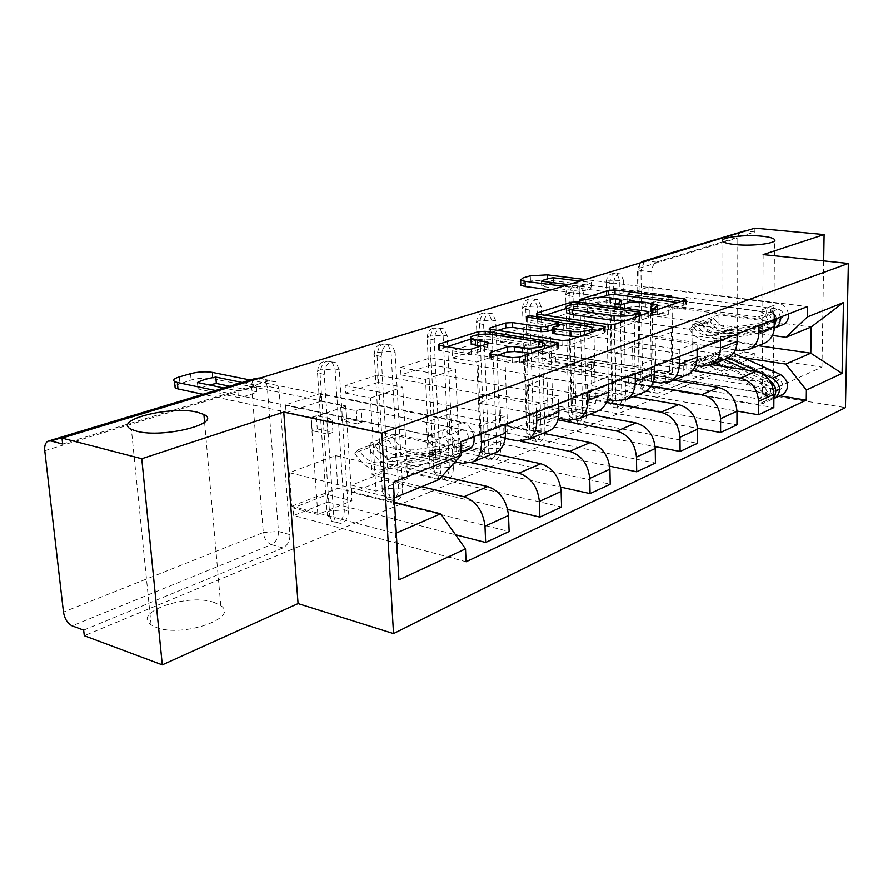 <?xml version="1.0" encoding="UTF-8"?>
<svg xmlns="http://www.w3.org/2000/svg" width="893" height="893" viewBox="0 0 893 893"><rect width="100%" height="100%" fill="white"/><g stroke="black" fill="none" stroke-linecap="round" stroke-linejoin="round"><path stroke-width="0.67" stroke-dasharray="4.46 3.35" d="M601.134 297.313L580.216 304.022L579.669 304.613L580.896 304.993L589.201 303.52C595.173 301.912 602.061 301.51 609.852 302.314L621.461 304.893L619.095 307.538L614.853 309.38L620.769 309.514L624.486 308.264C630.425 306.623 637.412 306.21 645.427 307.036L657.605 309.782L655.373 312.427L651.198 314.291L657.259 314.448L685.076 304.747L685.735 303.977L683.692 303.352L677.787 302.593M214.487 602.541C188.579 592.773 131.539 612.163 151.107 624.866L156.32 627.455C182.596 637.803 239.86 617.777 220.783 605.655L214.487 602.541M761.104 368.452C743.813 365.561 718.988 369.78 722.984 375.06C724.335 377.036 728.308 378.565 734.906 379.67C752.219 382.706 777.423 378.398 773.472 373.207C772.099 371.131 767.98 369.557 761.104 368.452M348.393 510.93C348.337 517.002 346.138 521.233 341.785 523.633L335.88 522.36L333.815 516.846L329.74 515.763L331.805 521.278L337.71 522.55C342.075 520.161 344.274 515.931 344.318 509.87L335.065 368.988L332.096 362.145C325.242 359.433 321.223 363.272 320.04 373.665L329.74 515.763L327.24 514.614C326.023 513.352 326.838 512.102 329.696 510.885L344.318 509.87L348.393 510.93L339.217 369.758L335.065 368.988L320.085 369.903C317.149 370.874 316.289 371.834 317.506 372.805L327.24 514.614L331.805 521.278L335.88 522.36M402.71 488.862C402.62 494.744 400.555 498.807 396.492 501.062L391.368 500.113L389.147 494.376L385.095 493.382L387.328 499.109L392.451 500.069C396.514 497.814 398.591 493.762 398.669 487.891L391.022 351.541L387.919 344.586C381.691 342.466 378.063 346.238 377.058 355.894L385.095 493.382L381.914 491.217L384.604 488.851L398.669 487.891L402.71 488.862L395.141 352.255L391.022 351.541L376.612 352.411C374.044 353.26 373.274 354.108 374.301 354.967L382.383 492.155L387.328 499.109L391.368 500.113M453.343 468.3C453.231 473.993 451.278 477.9 447.482 480.032L443.017 479.329L440.695 473.446L436.677 472.52L439.01 478.402L443.475 479.106C447.27 476.985 449.224 473.089 449.335 467.407L443.095 335.31L439.936 328.3C434.255 326.659 430.973 330.343 430.091 339.362L436.677 472.52L433.775 471.236L435.784 468.312L449.335 467.407L453.343 468.3L447.181 335.958L443.095 335.31L429.232 336.136L427.144 338.402L433.775 471.236L439.01 478.402L443.017 479.329M500.66 449.09C500.515 454.604 498.662 458.366 495.113 460.375L491.217 459.85L488.828 453.89L484.854 453.041L487.254 459.002L491.15 459.515C494.711 457.517 496.553 453.767 496.698 448.253L491.697 320.163L488.527 313.164C483.336 311.88 480.345 315.475 479.541 323.947L484.854 453.041L481.785 451.713L483.626 449.123L496.698 448.253L500.66 449.09L495.738 320.766L491.697 320.163L478.335 320.944L476.427 322.953L481.785 451.713L482.867 454.894L484.988 457.529L487.254 459.002L491.217 459.85M544.964 431.096C544.797 436.443 543.056 440.07 539.718 441.979L536.302 441.589L533.88 435.594L529.951 434.813L532.373 440.796L535.8 441.175C539.138 439.289 540.89 435.661 541.046 430.326L537.139 305.998L534.014 299.043C529.248 298.05 526.502 301.544 525.776 309.536L529.951 434.813L526.747 433.451L528.422 431.14L541.046 430.326L544.964 431.096L541.136 306.545L537.139 305.998L524.247 306.745L522.517 308.52L526.747 433.451L527.819 436.71L530.018 439.367L532.373 440.796L536.302 441.589M586.556 414.207C586.366 419.409 584.703 422.902 581.566 424.711L578.552 424.432L576.13 418.437L572.246 417.701L574.679 423.695L577.693 423.974C580.83 422.177 582.493 418.672 582.683 413.492L579.747 292.714L576.677 285.838C572.279 285.068 569.745 288.461 569.075 296.041L572.246 417.701L568.93 416.328L570.471 414.274L582.683 413.492L586.556 414.207L583.687 293.228L579.747 292.714L567.289 293.429L565.704 295.014L566.151 311.836M625.647 398.323C625.446 403.379 623.861 406.761 620.914 408.481L618.246 408.28L615.846 402.308L612.018 401.627L614.417 407.588L617.085 407.788C620.043 406.081 621.617 402.698 621.829 397.653L619.753 280.246L616.762 273.459C612.71 272.856 610.365 276.16 609.729 283.371L612.018 401.627L608.602 400.243L610.008 398.412L621.829 397.653L625.647 398.323L623.649 280.715L607.698 280.927L606.258 282.344L608.602 400.243C609.115 403.815 611.058 406.259 614.417 407.588L618.246 408.28M83.652 630.123L282.936 547.911C287.624 545.355 289.968 540.935 289.968 534.65L278.973 388.622L267.241 386.245L264.484 379.67L260.656 377.895M763.135 254.605L762.298 394.07L821.973 367.135L754.306 357.122L84.288 635.704M762.298 394.07L845.448 407.643M754.909 228.139L754.886 231.979L656.455 262.14C653.598 263.513 652.057 266.773 651.823 271.896L653.241 387.127L642.603 385.329L644.98 391.234L647.358 391.38L744.115 351.942C740.152 350.916 737.975 348.158 737.596 343.66L737.808 237.359L738.868 233.933L741.759 231.399M754.886 231.979L745.253 231.075M821.973 367.135L823.681 260.901M744.115 351.942L754.328 353.438L754.306 357.122M711.688 364.657L671.648 358.495L671.402 332.308L756.047 344.374L762.477 343.972M628.572 383.186L628.471 377.058L649.959 368.675L650.037 374.714L628.572 383.186L773.818 407.621M628.471 377.058L651.388 380.853L650.417 303.397L672.016 296.096L648.988 293.183L627.21 300.361L650.417 303.397M627.21 300.361L627.109 294.054L774.577 312.941L774.521 319.448M610.633 299.401L610.756 305.774L587.605 313.41L587.46 306.913L610.633 299.401L759.028 318.901L758.994 325.499M610.756 305.774L634.086 308.911L635.291 387.294L612.643 396.369L589.425 392.295L612.241 383.387L635.291 387.294M612.241 383.387L612.364 389.594L736.971 411.07M735.352 349.944L655.272 338.235L655.585 364.735L692.644 370.595M673.612 380.161L632.992 373.52L632.568 346.573L718.497 359.589L725.027 359.22M612.364 389.594L589.57 398.602L736.948 424.867M589.57 398.602L589.425 392.295M587.605 313.41L611.113 316.68L612.643 396.369M587.46 306.913L737.116 327.318L720.506 333.692L720.517 340.49M737.105 334.027L737.116 327.318M569.924 312.606L570.091 319.169L545.444 327.296L545.243 320.609L569.924 312.606L720.506 333.692M570.091 319.169L593.733 322.552L595.508 403.223L571.397 412.879L547.9 408.503L572.167 399.026L595.508 403.223M572.167 399.026L572.335 405.411L697.478 428.294M695.703 365.371L615.389 352.891L615.902 380.172L651.22 386.089M633.014 396.693L591.825 389.527L591.199 361.777L678.39 375.841L685.02 375.518M572.335 405.411L548.09 414.988L697.567 443.296M548.09 414.988L547.9 408.503M545.444 327.296L569.254 330.823L571.397 412.879M545.243 320.609L697.076 342.689L679.294 349.52L679.35 356.53M697.109 349.609L697.076 342.689M526.557 326.671L526.781 333.435L500.482 342.097L500.225 335.21L526.557 326.671L679.294 349.52M526.781 333.435L550.713 337.096L553.147 420.19L527.417 430.493L503.641 425.771L529.516 415.669L553.147 420.19M529.516 415.669L529.739 422.244L655.161 446.634M653.207 381.824L572.86 368.508L573.585 396.626L606.447 402.486M589.626 414.363L547.878 406.616L547.018 378.007L635.459 393.233L642.179 392.965M529.739 422.244L503.898 432.458L655.429 463.02M503.898 432.458L503.641 425.771M500.482 342.097L524.571 345.926L527.417 430.493M500.225 335.21L654.167 359.165L635.079 366.487L635.191 373.743M654.256 366.309L654.167 359.165M480.255 341.695L480.546 348.672L452.416 357.937L452.092 350.826L480.255 341.695L488.828 343.068M488.962 343.091L635.079 366.487M480.546 348.672L504.746 352.623L507.927 438.307L480.423 449.313L456.379 444.212L484.028 433.429L507.927 438.307M484.028 433.429L484.307 440.193L609.685 466.191M607.541 399.405L527.417 385.207L528.377 414.196L557.935 419.833M543.145 433.284L500.873 424.901L499.745 395.376L589.391 411.907L596.2 411.684M484.307 440.193L456.691 451.099L610.209 484.185M456.691 451.099L456.379 444.212M452.416 357.937L476.773 362.078L480.423 449.313M452.092 350.826L608.077 376.857L587.527 384.738L587.706 392.25M608.222 384.247L608.077 376.857M430.716 357.758L431.073 364.969L400.935 374.893L400.533 367.559L430.716 357.758L587.527 384.738M431.073 364.969L455.53 369.255L459.549 457.674L430.08 469.472L405.802 463.958L435.404 452.405L459.549 457.674M435.404 452.405L435.751 459.382L560.681 487.087M558.337 418.225L478.726 403.1L479.976 433.016L520.407 441.276M493.237 453.599L450.463 444.491L449.034 414.006L539.818 431.989L546.717 431.832M435.751 459.382L406.181 471.058L561.574 506.945M406.181 471.058L405.802 463.958M400.935 374.893L425.526 379.402L430.08 469.472M400.533 367.559L558.438 395.912L536.258 404.429L536.503 412.198M558.65 403.569L558.438 395.912M377.583 374.993L378.029 382.438L345.636 393.11L345.144 385.519L377.583 374.993L536.258 404.429M378.029 382.438L402.71 387.115L407.688 478.447L376.031 491.128L351.529 485.133L383.309 472.732L407.688 478.447M383.309 472.732L383.733 479.932L507.704 509.445M505.148 438.385L426.452 422.3L428.026 453.22L471.225 462.708M442.158 476.081L396.28 465.566L394.505 434.043L486.35 453.655L493.316 453.577M383.733 479.932L351.998 492.467L509.122 531.491M351.998 492.467L351.529 485.133M345.636 393.11L370.439 398.021L376.031 491.128M345.144 385.519L504.813 416.495L480.802 425.715L481.137 433.775M505.103 424.432L504.813 416.495M320.464 393.534L320.989 401.225L286.084 412.722L285.503 404.875L320.464 393.534L480.802 425.715M320.989 401.225L345.87 406.326L351.942 500.772L317.83 514.424L293.172 507.905L327.363 494.555L351.942 500.772M327.363 494.555L327.876 502L455.519 534.74M455.218 461.759L370.171 442.973L372.113 474.964L421.585 486.685M394.505 434.043L370.171 442.973M449.034 414.006L426.452 422.3M499.745 395.376L478.726 403.1M547.018 378.007L527.417 385.207M591.199 361.777L572.86 368.508M632.568 346.573L615.389 352.891M671.402 332.308L655.272 338.235M339.217 369.758L336.248 362.915C329.405 360.192 325.387 364.043 324.204 374.457L333.815 516.846M395.141 352.255L392.038 345.278C385.821 343.169 382.204 346.942 381.188 356.62L389.147 494.376M447.181 335.958L444.022 328.948C438.351 327.296 435.07 330.99 434.188 340.032L440.695 473.446M495.738 320.766L492.579 313.756C487.388 312.472 484.397 316.066 483.593 324.561L488.828 453.89M541.136 306.545L538.01 299.59C533.255 298.586 530.509 302.091 529.783 310.105L533.88 435.594M583.687 293.228L580.629 286.34C576.242 285.57 573.708 288.975 573.038 296.565L576.13 418.437M623.649 280.715L620.668 273.928C616.616 273.325 614.272 276.64 613.636 283.851L615.846 402.308M372.113 474.964L396.28 465.566M428.026 453.22L450.463 444.491M479.976 433.016L500.873 424.901M528.377 414.196L547.878 406.616M573.585 396.626L591.825 389.527M615.902 380.172L632.992 373.52M655.585 364.735L671.648 358.495M774.577 312.941L759.028 318.901M772.445 335.444L692.745 324.472L692.89 350.235L718.977 340.088L718.943 314.849L811.179 327.017M718.943 314.849L692.745 324.472M692.89 350.235L743.489 357.769M718.977 340.088L758.246 345.703M394.527 502.324L337.867 488.27L335.701 455.642L289.321 472.676L393.3 498.272L395.309 533.467L396.28 533.043M289.321 472.676L291.821 506.186L395.309 533.467L398.948 579.87M335.701 455.642L438.999 479.541M394.282 497.87L393.3 498.272L393.389 482.209M291.821 506.186L337.867 488.27M627.109 294.054L648.91 286.977L807.506 306.589M648.91 286.977L648.988 293.183M649.959 368.675L672.697 372.314L672.016 296.096M650.037 374.714L779.879 395.845M327.876 502L293.73 515.484L466.09 561.742M285.503 404.875L460.676 441.745M672.697 372.314L651.388 380.853M293.73 515.484L293.172 507.905M286.084 412.722L311.065 418.091L317.83 514.424M62.666 444.033L270.088 380.496L276.216 382.014L278.973 388.622M754.328 353.438L657.974 393.188L655.596 393.043L653.241 387.127M611.113 316.68L634.086 308.911M569.254 330.823L593.733 322.552M524.571 345.926L550.713 337.096M476.773 362.078L504.746 352.623M425.526 379.402L455.53 369.255M370.439 398.021L402.71 387.115M311.065 418.091L345.87 406.326M544.596 315.43L537.318 317.763L536.459 318.723L538.155 319.259L608.479 329.472L615.389 329.059L648.296 317.584L649.01 316.714L641.029 315.274M640.181 315.151L577.537 306.589L571.018 306.969L566.43 308.442M624.62 320.933L635.727 319.236L639.701 317.852L640.214 317.238L638.83 316.803L638.763 312.025M566.508 311.3L573.194 308.677L577.771 308.409L638.83 316.803M597.361 330.332L605.354 331.85L604.572 332.832L569.288 345.133L569.154 340.066M497.345 330.577L490.201 332.866L489.252 333.949L490.871 334.462L562.11 345.569L569.288 345.133M552.365 329.763L557.812 327.943L558.661 326.95L527.707 322.083L527.54 317.294M558.594 324.661L531.86 320.743C528.455 320.554 526.669 320.877 526.524 321.714L527.707 322.083M560.123 324.885L591.746 329.517M579.066 336.639C588.654 336.047 592.907 334.641 591.813 332.419L586.768 330.79L586.656 325.867M552.443 332.553L563.304 328.758L570.192 328.345L586.768 330.79M497.714 355.247L490.815 357.58L489.844 358.83L491.53 359.399L512.269 362.871L519.737 362.413L557.667 349.185L558.527 348.069L550.523 346.484M530.766 353.304C541.281 352.668 545.88 351.094 544.585 348.583L539.752 346.986L539.595 341.907M471.147 342.019C475.913 339.452 483.113 338.626 492.746 339.552L539.752 346.986M446.667 346.808L439.691 349.051L438.653 350.268L464.047 354.778L471.37 354.342L488.047 348.806L489.007 347.634L480.836 346.037M544.496 345.535L485.346 336.248L478.335 336.661L471.024 339.005M672.585 372.772L672.496 362.58L669.46 363.775L669.56 373.988L672.585 372.772L549.597 353.048L532.831 354.075L525.676 356.553L523.32 359.086L527.685 360.716L651.522 381.211L654.636 379.96L654.513 369.635L651.388 370.863L665.754 373.174L665.854 383.588L668.957 382.327L654.636 379.96M651.522 381.211L651.388 370.863M665.854 383.588L757.844 398.814L760.535 398.334C763.571 395.074 763.102 391.904 759.139 388.823L711.576 366.777C706.687 364.623 702.088 364.645 697.801 366.833L693.214 370.751L689.418 366.744L695.379 361.676C700.826 358.908 706.642 358.897 712.848 361.62L715.806 362.982M693.214 370.751L701.708 367.302L706.296 363.406C710.571 361.219 715.148 361.185 720.015 363.328L767.388 385.151C771.34 388.198 771.798 391.346 768.773 394.594L766.094 395.074L766.06 400.644L757.822 404.417L527.852 365.795L523.499 364.154L525.843 361.587L532.987 359.086L549.742 358.071L549.597 353.048M701.708 367.302L697.935 363.328L689.418 366.744M697.935 363.328L703.885 358.272C709.31 355.526 715.114 355.503 721.298 358.193L724.245 359.544M747.408 370.16L769.386 380.273M723.341 366.454L760.512 383.599C768.773 389.995 769.755 396.592 763.459 403.402L757.822 404.417M773.896 397.642L771.686 399.618L766.06 400.644L769.9 398.881L773.885 398.602M593.175 362.703L555.491 356.62C549.731 357.646 545.891 359.008 543.96 360.694L581.767 366.911C587.627 365.817 591.423 364.422 593.175 362.703L593.298 367.838L555.636 361.665C549.887 362.714 546.036 364.087 544.116 365.795L543.96 360.694M669.56 373.988L683.804 376.277L686.817 375.049L778.015 389.672L780.683 389.181C783.697 385.966 783.25 382.84 779.332 379.838L771.251 383.432C775.191 386.468 775.637 389.605 772.612 392.842L757.844 398.814M771.251 383.432L723.966 361.71C719.099 359.589 714.534 359.611 710.259 361.799L705.682 365.695L701.92 361.732L707.859 356.687C713.284 353.941 719.077 353.907 725.25 356.597L728.186 357.937M779.332 379.838L732.238 358.327C727.393 356.229 722.839 356.262 718.575 358.439L714.009 362.312L705.682 365.695M714.009 362.312L710.27 358.383L701.92 361.732M710.27 358.383L716.197 353.36C721.589 350.636 727.36 350.592 733.488 353.226M781.967 394.885L777.97 395.186L549.742 358.071M593.298 367.838C591.546 369.579 587.739 370.997 581.89 372.091L544.116 365.795M669.46 363.775L683.725 366.007L686.75 364.802L672.496 362.58M686.75 364.802L686.817 375.049M683.725 366.007L683.804 376.277M665.754 373.174L668.857 371.934L668.957 382.327M668.857 371.934L654.513 369.635M778.015 389.672L769.945 393.333L769.9 398.881L777.97 395.186M581.89 372.091L581.767 366.911M555.636 361.665L555.491 356.62M520.775 284.253L530.464 280.96L547.431 280L671.893 295.717L668.824 296.755L668.913 307.192L671.982 306.132L686.371 308.018L686.304 297.536L683.245 298.586L668.824 296.755M671.893 295.717L671.982 306.132M653.698 301.856L650.528 302.928L650.662 313.51L653.821 312.416L653.698 301.856L668.198 303.743L665.051 304.826L758.28 317.015C763.459 319.638 764.252 323.043 760.669 327.206L711.498 335.735C704.086 336.561 697.913 333.39 692.968 326.202L701.53 323.043C706.452 330.176 712.603 333.323 719.981 332.486L769.007 323.947C772.579 319.806 771.786 316.423 766.629 313.823L770.536 312.327L770.581 306.612L778.763 303.531L585.216 279.554M686.304 297.536L778.718 309.201C783.831 311.769 784.612 315.117 781.051 319.225L732.271 327.787C724.926 328.624 718.809 325.521 713.92 318.477L710.169 321.38C716.376 330.365 724.167 334.328 733.544 333.279L781.944 325.085M713.92 318.477L705.526 321.569C710.437 328.669 716.588 331.805 723.955 330.968L772.891 322.418C776.463 318.288 775.682 314.928 770.536 312.327L778.718 309.201M705.526 321.569L701.764 324.483L710.169 321.38M701.764 324.483C708.015 333.536 715.84 337.543 725.25 336.505L774.398 328.133M780.281 317.205C779.12 311.266 775.883 307.739 770.581 306.612L766.674 308.085C771.987 309.212 775.224 312.762 776.397 318.712M788.419 314.035C787.258 308.141 784.043 304.636 778.763 303.531M579.937 291.397L541.683 286.43C543.647 285.012 547.554 283.84 553.381 282.947L591.501 287.803C589.726 289.243 585.864 290.448 579.937 291.397L579.814 286.073L568.473 284.633M650.528 302.928L551.003 289.924M701.53 323.043L697.757 325.967C704.019 335.054 711.866 339.083 721.287 338.045L769.119 330.042L771.664 329.171L774.465 326.749M692.968 326.202L689.184 329.137L697.757 325.967M689.184 329.137C695.48 338.291 703.36 342.354 712.804 341.327L763.348 332.475C771.887 328.512 767.98 311.947 758.313 311.244L563.215 286.229M579.814 286.073C585.741 285.135 589.603 283.952 591.389 282.523L580.093 281.105M653.821 312.416L668.31 314.369L665.162 315.475L650.662 313.51M665.162 315.475L665.051 304.826M668.31 314.369L668.198 303.743M686.371 308.018L683.312 309.09L683.245 298.586M683.312 309.09L668.913 307.192M758.28 317.015L766.629 313.823L766.674 308.085L758.313 311.244M591.389 282.523L591.501 287.803M541.526 281.206L541.683 286.43M174.928 385.564L191.113 380.005C198.737 378.074 205.937 377.639 212.713 378.688L345.647 405.869L340.713 407.532L341.561 420.514L346.484 418.817L362.089 422.11L361.285 409.061L356.363 410.758L340.713 407.532M345.647 405.869L346.484 418.817M316.345 415.758L311.222 417.489L312.148 430.694L317.261 428.93L316.345 415.758L332.051 419.096L326.927 420.86L429.098 442.749C434.98 446.455 436.097 450.798 432.435 455.798L379.313 462.864C371.343 463.344 364.422 458.913 358.562 449.559L372.515 444.413C378.353 453.666 385.24 458.042 393.21 457.54L446.254 450.385C449.916 445.417 448.811 441.109 442.961 437.458L449.413 434.991L449.079 427.792L462.574 422.713L250.219 380.016M361.285 409.061L462.898 429.846C468.713 433.429 469.796 437.682 466.135 442.604L413.202 449.893C405.255 450.418 398.401 446.12 392.619 437.001L388.745 440.349C396.09 451.981 404.83 457.473 414.966 456.848L467.497 450.027M392.619 437.001L379.023 442.013C384.838 451.233 391.726 455.575 399.684 455.073L452.695 447.873C456.356 442.917 455.263 438.619 449.413 434.991L462.898 429.846M379.023 442.013L375.149 445.384L388.745 440.349M375.149 445.384C382.539 457.127 391.313 462.686 401.47 462.083L455.966 454.615C465.086 450.262 459.728 429.31 449.079 427.792L442.615 430.236C453.276 431.765 458.667 452.807 449.547 457.16L395.007 464.583C384.838 465.186 376.053 459.582 368.653 447.795L372.515 444.413M473.926 436.588C472.263 429.086 468.479 424.454 462.574 422.713M242.148 382.45L256.213 385.318L256.726 391.837C252.864 394.159 246.758 396.057 238.42 397.519L198.012 388.957L209.129 384.95M256.726 391.837L229.646 386.234M311.222 417.489L202.99 394.293M358.562 449.559L354.688 452.963L368.653 447.795M354.688 452.963C362.145 464.873 370.963 470.533 381.132 469.964L435.751 462.641C444.881 458.288 439.423 437.045 428.729 435.46L215.47 390.52M256.213 385.318C252.339 387.618 246.222 389.493 237.873 390.933L223.797 387.997M317.261 428.93L332.933 432.368L327.831 434.165L312.148 430.694M327.831 434.165L326.927 420.86M332.933 432.368L332.051 419.096M362.089 422.11L357.178 423.84L356.363 410.758M357.178 423.84L341.561 420.514M429.098 442.749L442.961 437.458L442.615 430.236L428.729 435.46M237.873 390.933L238.42 397.519M197.431 382.505L198.012 388.957M657.259 314.448L657.203 309.692M585.44 304.725L585.328 300.115M620.769 309.514L620.68 304.826M289.968 534.65L278.46 531.435L267.241 386.245L251.681 387.205L263.29 532.507L63.47 612.062M44.773 450.719L251.681 387.205C251.469 382.807 252.697 379.893 255.353 378.465L276.216 382.014M651.823 271.896L640.984 270.635L642.603 385.329L639.154 383.979C639.634 387.562 641.576 389.984 644.98 391.234L655.596 393.043M737.596 343.66L640.46 382.327L638.808 268.358L737.785 237.973M462.429 463.355L486.35 453.655M517.706 440.952L539.818 431.989M568.863 420.223L589.391 411.907M616.371 400.968L635.459 393.233M660.597 383.052L678.39 375.841M701.853 366.331L718.497 359.589M740.453 350.692L756.047 344.374M324.204 374.457L317.506 372.805C317.863 363.016 322.719 359.466 332.096 362.145L336.248 362.915M381.188 356.62L374.301 354.967C374.658 345.948 379.201 342.477 387.919 344.586L392.038 345.278M434.188 340.032L427.144 338.402C427.524 330.019 431.788 326.648 439.936 328.3L444.022 328.948M483.593 324.561L476.427 322.953C476.84 315.117 480.869 311.858 488.527 313.164L492.579 313.756M529.783 310.105L522.517 308.52C522.952 301.175 526.781 298.016 534.014 299.043L538.01 299.59M573.038 296.565L565.704 295.014C566.162 288.082 569.823 285.023 576.677 285.838L580.629 286.34M613.636 283.851L606.258 282.344C606.749 275.77 610.243 272.812 616.762 273.459L620.668 273.928M656.455 262.14L646.432 261.013M644.3 261.66L640.984 270.635L637.468 269.63L638.808 268.358L640.538 263.022L643.909 260.99M657.974 393.188L647.358 391.38C643.228 390.196 640.928 387.182 640.46 382.327L639.154 383.979L637.468 269.63L640.169 262.91M270.088 380.496L259.216 378.331M282.936 547.911L271.427 544.607C276.127 542.073 278.471 537.686 278.46 531.435L263.29 532.507C264.205 538.691 266.929 542.732 271.427 544.607L72.121 625.848M655.373 312.427L655.339 310.027M651.265 307.817L651.209 303.14M645.427 307.036L645.36 302.37M624.486 308.264L624.408 303.598M615.377 308.777L615.299 304.937M619.095 307.538L619.061 305.127M615.511 303.062L615.422 298.452M609.852 302.314L609.763 297.715M589.201 303.52L589.09 298.909M580.216 304.022L580.126 300.249M683.692 303.352L683.67 300.561M685.076 304.747L685.043 300.093M651.689 313.7L651.644 309.782M608.479 329.472L608.379 324.561M538.155 319.259L538.01 314.492M537.318 317.763L537.206 314.347M571.018 306.969L570.962 304.692M577.537 306.589L577.458 303.732M647.012 316.089L646.979 313.22M648.296 317.584L648.229 312.796M615.389 329.059L615.299 324.148M639.701 317.852L639.667 315.742M577.771 308.409L577.659 303.754M573.194 308.677L573.072 304.022M569.131 309.983L569.008 305.317M635.727 319.236L635.693 317.115M604.572 332.832L604.472 327.887M562.11 345.569L561.965 340.501M490.871 334.462L490.681 329.55M490.201 332.866L490.056 329.439M557.812 327.943L557.757 325.666M556.875 326.38L556.741 321.536M531.86 320.743L531.77 317.908M603.422 331.225L603.355 328.267M570.192 328.345L570.069 323.467M563.304 328.758L563.17 323.869M553.314 332.107L553.169 327.184M490.815 357.58L490.67 354.063M492.746 339.552L492.556 334.585M487.366 347.087L487.232 343.939M488.047 348.806L487.846 343.738M471.37 354.342L471.147 349.208M464.047 354.778L463.824 349.643M440.171 350.77L439.936 345.703M439.691 349.051L439.523 345.624M478.335 336.661L478.257 334.696M485.346 336.248L485.256 334.149M556.674 347.455L556.596 344.397M557.667 349.185L557.522 344.073M519.737 362.413L519.559 357.167M512.269 362.871L512.08 357.624M491.53 359.399L491.329 354.197M767.388 385.151L759.139 388.823M720.015 363.328L711.576 366.777M721.298 358.193L712.848 361.62M768.761 379.96L760.512 383.599M732.238 358.327L723.966 361.71M733.454 353.271L725.25 356.597M527.852 365.795L527.685 360.716M525.843 361.587L525.676 356.553M532.987 359.086L532.831 354.075M771.708 322.831L779.868 319.627M723.955 330.968L732.271 327.787M725.25 336.505L733.544 333.279M773.014 328.49L781.152 325.264M759.474 327.619L767.813 324.349M711.498 335.735L719.981 332.486M712.804 341.327L721.287 338.045M760.803 333.346L769.119 330.042M547.275 274.854L547.431 280M530.297 275.814L530.464 280.96M523.03 277.913L523.209 283.081M451.411 448.297L464.851 443.028M399.684 455.073L413.202 449.893M401.47 462.083L414.966 456.848M453.22 455.519L466.648 450.184M431.152 456.223L444.971 450.809M379.313 462.864L393.21 457.54M381.132 469.964L395.007 464.583M433.005 463.545L446.801 458.076M212.166 372.37L212.713 378.688M190.544 373.687L191.113 380.005M179.203 376.946L179.794 383.309M151.107 624.866L131.394 429.377M722.984 375.06L722.906 241.367M578.552 424.432L574.679 423.695C571.397 422.3 569.488 419.844 568.93 416.328L566.162 312.338M47.965 441.164L49.082 440.829M773.472 373.207L774.521 240.842M220.783 605.655L204.586 422.255M657.572 306.489L657.549 305.071M614.853 309.38L614.764 304.692M621.405 301.644L621.383 300.26M579.669 304.613L579.557 300.003M685.735 303.977L685.701 299.735M651.198 314.291L651.131 309.536M536.459 318.723L536.313 313.968M649.01 316.714L648.954 312.405M640.214 317.238L640.181 315.564M489.252 333.949L489.063 329.037M558.661 326.95L558.616 325.387M526.524 321.714L526.368 316.926M591.735 328.981L591.702 327.474M605.354 331.85L605.264 327.463M544.484 345.256L544.429 343.481M489.007 347.634L488.839 343.236M438.653 350.268L438.407 345.2M558.527 348.069L558.404 343.615M489.844 358.83L489.643 353.639M768.773 394.594L760.535 398.334M706.296 363.406L697.801 366.833M703.885 358.272L695.379 361.676M771.686 399.618L763.459 403.402M780.683 389.181L772.612 392.842M718.575 358.439L710.259 361.799M716.197 353.36L707.859 356.687M523.499 364.154L523.32 359.086M772.891 322.418L781.051 319.225M760.669 327.206L769.007 323.947M763.348 332.475L771.664 329.171M452.695 447.873L466.135 442.604M455.966 454.615L461.168 452.539M432.435 455.798L446.254 450.385M435.751 462.641L449.547 457.16"/><path stroke-width="1.34" d="M652.537 309.971L657.203 309.692L685.043 300.093L685.701 299.334L683.658 298.709L614.998 290.002L608.68 290.359L580.104 299.412L579.557 300.003L580.785 300.372L589.09 298.909C595.084 297.324 601.971 296.923 609.763 297.715L621.383 300.26L619.016 302.883L614.764 304.692L620.68 304.826L624.408 303.598C630.358 301.968 637.334 301.555 645.36 302.37L657.549 305.071L655.317 307.694L651.633 308.956L651.131 309.536L652.537 309.971M197.476 412.253C171.021 405.366 111.58 420.223 131.394 429.377L136.707 431.219C163.564 438.552 223.295 423.17 203.894 414.475L197.476 412.253M761.874 236.198C744.193 234.312 718.82 237.627 722.906 241.367C724.279 242.773 728.342 243.834 735.095 244.559C752.81 246.535 778.584 243.164 774.532 239.469C773.126 238.007 768.906 236.913 761.874 236.198M490.603 352.411L489.643 353.639L491.329 354.197L512.08 357.624L519.559 357.167L557.522 344.073L558.382 342.968L485.145 331.314L478.135 331.727L439.445 343.995L438.407 345.2L463.824 349.643L471.147 349.208L487.846 343.738L488.806 342.566L471.013 338.76C466.838 336.036 483.113 332.922 492.556 334.585L539.595 341.907L544.429 343.481C548.57 346.283 532.306 349.442 522.539 347.69L514.513 346.406L507.235 346.852L490.603 352.411L490.67 354.063M381.813 433.138L283.751 412.097L141.764 458.745L61.997 438.083L754.909 228.139L824.105 234.58L763.135 254.605L848.35 263.457L381.813 433.138L393.523 633.583L845.448 407.643L848.35 263.457M608.379 324.561L615.299 324.148L648.229 312.796L648.943 311.936L646.945 311.311L577.425 301.957L570.906 302.336L537.173 313.019L536.313 313.968L608.379 324.561M604.472 327.887L569.154 340.066L561.965 340.501L489.063 329.037L490 327.965L505.672 322.998L512.537 322.596L540.723 326.782L547.666 326.369L557.678 323.076L558.527 322.094L526.368 316.926C526.513 316.1 528.299 315.787 531.703 315.977L603.322 326.302L605.253 326.916L604.472 327.887M141.764 458.745L162.292 664.861L84.288 635.704L83.652 630.123L72.121 625.848C67.567 623.526 64.687 618.927 63.47 612.062L44.773 450.719C44.337 445.83 45.398 442.638 47.965 441.164L50.912 440.952L62.666 444.033L61.997 438.083M162.292 664.861L298.072 603.579L393.523 633.583M643.909 260.99L744.472 230.997L644.3 261.66M745.253 231.075L744.472 230.997M823.681 260.901L824.105 234.58M762.477 343.972L765.692 342.666C771.251 339.34 774.175 333.971 774.465 326.548L774.521 319.448M692.644 370.595L740.397 378.13C751.448 381.11 757.51 388.857 758.581 401.37L773.918 394.371C772.891 382.014 766.886 374.379 755.913 371.477L711.688 364.657M773.918 394.371L773.818 407.621L758.503 414.776L736.971 411.07M758.994 325.499L758.95 332.698C758.682 340.211 755.757 345.636 750.165 348.996L740.453 350.692L735.352 349.944M758.581 401.37L758.503 414.776M725.027 359.22L728.286 357.903C733.912 354.51 736.848 348.996 737.093 341.349L737.105 334.027M697.478 428.294L720.606 432.513L736.948 424.867L736.971 411.226C735.843 398.49 729.693 390.587 718.541 387.506L673.612 380.161M720.517 340.49L720.528 347.913C720.305 355.66 717.358 361.241 711.699 364.645L701.853 366.331L695.703 365.371M651.22 386.089L701.976 394.606C713.217 397.765 719.423 405.802 720.595 418.694L720.606 432.513M685.02 375.518L688.313 374.178C694.006 370.718 696.953 365.058 697.154 357.167L697.109 349.609M655.161 446.634L680.098 451.478L697.567 443.296L697.5 429.232C696.272 416.093 689.976 407.889 678.624 404.629L633.014 396.693M679.35 356.53L679.406 364.199C679.238 372.191 676.291 377.918 670.576 381.4L660.597 383.052L653.207 381.824M606.447 402.486L660.909 412.22C672.34 415.58 678.702 423.907 679.986 437.224L680.098 451.478M642.179 392.965L645.516 391.603C651.265 388.087 654.212 382.26 654.357 374.122L654.256 366.309M609.685 466.191L636.698 471.794L655.429 463.02L655.25 448.509C653.899 434.936 647.458 426.419 635.916 422.947L589.626 414.363M635.191 373.743L635.314 381.657C635.202 389.917 632.255 395.811 626.484 399.35L616.371 400.968L607.541 399.405M557.935 419.833L616.929 431.085C628.549 434.657 635.057 443.319 636.463 457.082L636.698 471.794M596.2 411.684L599.571 410.311C605.376 406.728 608.312 400.734 608.39 392.317L608.222 384.247M560.681 487.087L590.072 493.606L610.209 484.185L609.919 469.193C608.434 455.162 601.826 446.299 590.106 442.593L543.145 433.284M587.706 392.25L587.895 400.432C587.851 408.972 584.926 415.044 579.099 418.65L568.863 420.223L558.337 418.225M520.407 441.276L569.701 451.356C581.499 455.151 588.174 464.17 589.726 478.402L590.072 493.606M546.717 431.832L550.121 430.448C555.971 426.798 558.884 420.625 558.884 411.919L558.65 403.569M507.704 509.445L539.874 517.103L561.574 506.945L561.139 491.451C559.509 476.929 552.734 467.686 540.823 463.735L493.237 453.599M536.503 412.198L536.782 420.67C536.816 429.511 533.902 435.762 528.042 439.434L517.706 440.952L505.148 438.385M471.225 462.708L518.844 473.167C530.822 477.23 537.664 486.64 539.372 501.375L539.874 517.103M493.316 453.577L496.742 452.182C502.625 448.476 505.516 442.113 505.427 433.094L505.103 424.432M455.519 534.74L485.658 542.475L509.122 531.491L508.519 515.451C506.711 500.404 499.779 490.759 487.69 486.529L442.158 476.081M481.137 433.775L481.506 442.56C481.64 451.724 478.76 458.165 472.866 461.893L462.429 463.355L455.218 461.759M421.585 486.685L463.936 496.72C476.092 501.085 483.102 510.908 484.988 526.189L485.658 542.475M743.489 357.769L785.773 364.076L810.811 353.215L811.179 327.017L786.041 337.32L772.445 335.444M758.246 345.703L810.811 353.215L842.088 373.43L806.39 390.062L785.773 364.076M786.041 337.32L807.372 316.959L843.461 302.56L842.088 373.43M396.28 533.043L440.684 513.776L465.51 548.86L466.09 561.742L806.256 400.142L806.39 390.062M465.51 548.86L398.948 579.87L393.389 482.209L461.279 455.106L438.999 479.541L394.282 497.87M807.372 316.959L807.506 306.589L460.676 441.745L461.279 455.106M283.751 412.097L298.072 603.579M440.684 513.776L394.527 502.324M779.879 395.845L806.256 400.142M843.461 302.56L811.179 327.017M677.787 302.593L615.087 294.511L608.769 294.869L601.134 297.313M566.43 308.442L544.596 315.43M641.029 315.274L640.181 315.151M639.634 313.063L640.136 312.461L638.763 312.025L577.659 303.754L569.008 305.317C566.274 306.221 565.414 307.17 566.419 308.152L572.067 309.882L614.027 315.709C622.287 316.591 629.498 316.155 635.649 314.425L639.634 313.063L639.667 315.742M566.508 311.3L566.542 312.851L572.19 314.604L572.067 309.882M624.62 320.933L614.116 320.509L572.19 314.604M497.345 330.577L505.851 327.843L505.672 322.998M552.365 329.763L547.811 331.281L540.868 331.694L512.716 327.441L505.851 327.843M558.594 324.661L560.123 324.885M591.746 329.517L597.361 330.332M570.772 331.247C580.16 332.81 595.285 330.064 591.702 327.474L586.656 325.867L570.069 323.467L563.17 323.869L553.169 327.184L552.309 328.2L554.106 328.769L570.772 331.247L570.906 336.226L579.066 336.639M552.443 332.553L554.252 333.703L554.106 328.769M570.906 336.226L554.252 333.703M530.766 353.304L514.703 351.529L507.425 351.965L497.714 355.247M471.147 342.019L471.225 343.772L475.511 345.167L475.299 340.144M480.836 346.037L475.511 345.167M471.024 339.005L446.667 346.808M550.523 346.484L544.496 345.535M724.245 359.544L747.408 370.16M715.806 362.982L723.341 366.454M769.386 380.273C775.961 385.173 777.457 390.967 773.896 397.642M733.488 353.226L780.705 374.692C788.876 380.943 789.825 387.428 783.563 394.148L781.967 394.885M728.186 357.937L772.624 378.252C780.828 384.559 781.788 391.089 775.526 397.854L773.885 398.602M774.398 328.133L775.548 327.631C779.109 325.454 780.683 321.982 780.281 317.205M781.944 325.085L783.686 324.393C787.235 322.239 788.809 318.779 788.419 314.035M551.003 289.924L525.218 286.553L520.809 285.224L520.775 284.253M774.465 326.749L776.397 318.712M580.093 281.105L553.236 277.756L553.381 282.713M568.473 284.633L541.526 281.206C543.491 279.799 547.398 278.649 553.236 277.756M585.216 279.554L547.275 274.854L530.297 275.814L523.03 277.913L520.641 280.011L525.039 281.328L525.218 286.553M563.215 286.229L525.039 281.328M467.497 450.027L469.383 449.279C473.156 446.813 474.674 442.582 473.926 436.588M229.646 386.234L216.352 383.488L209.129 384.95M202.99 394.293L177.964 388.935L175.14 387.919L174.928 385.564M242.148 382.45L215.805 377.103L216.352 383.488M223.797 387.997L197.431 382.505C201.55 380.262 207.678 378.453 215.805 377.103M250.219 380.016L212.166 372.37C205.39 371.343 198.179 371.778 190.544 373.687L179.203 376.946C174.18 378.498 172.628 380.016 174.548 381.501L177.361 382.494L177.964 388.935M215.47 390.52L177.361 382.494M539.372 501.375L561.139 491.451M589.726 478.402L609.919 469.193M636.463 457.082L655.25 448.509M679.986 437.224L697.5 429.232M720.595 418.694L736.971 411.226M484.988 526.189L508.519 515.451M463.936 496.72L487.69 486.529M518.844 473.167L540.823 463.735M536.782 420.67L558.884 411.919M569.701 451.356L590.106 442.593M587.895 400.432L608.39 392.317M616.929 431.085L635.916 422.947M635.314 381.657L654.357 374.122M660.909 412.22L678.624 404.629M679.406 364.199L697.154 357.167M701.976 394.606L718.541 387.506M720.528 347.913L737.093 341.349M740.397 378.13L755.913 371.477M758.95 332.698L774.465 326.548M481.506 442.56L505.427 433.094M646.432 261.013L642.815 261.314L640.169 262.91M259.216 378.331L50.912 440.952M260.656 377.895L255.353 378.465L49.082 440.829M655.339 310.027L655.317 307.694M615.299 304.937L615.288 304.111M619.061 305.127L619.016 302.883M580.126 300.249L580.104 299.412M608.769 294.869L608.68 290.359M615.087 294.511L614.998 290.002M683.67 300.561L683.658 298.709M651.644 309.782L651.633 308.956M537.206 314.347L537.173 313.019M570.962 304.692L570.906 302.336M577.458 303.732L577.425 301.957M646.979 313.22L646.945 311.311M614.116 320.509L614.027 315.709M635.693 317.115L635.649 314.425M490.056 329.439L490 327.965M512.716 327.441L512.537 322.596M540.868 331.694L540.723 326.782M547.811 331.281L547.666 326.369M557.757 325.666L557.678 323.076M531.77 317.908L531.703 315.977M603.355 328.267L603.322 326.302M507.425 351.965L507.235 346.852M514.703 351.529L514.513 346.406M522.718 352.824L522.539 347.69M487.232 343.939L487.154 342.03M439.523 345.624L439.445 343.995M478.257 334.696L478.135 331.727M485.256 334.149L485.145 331.314M556.596 344.397L556.529 342.365M780.705 374.692L772.624 378.252M472.866 461.893L496.742 452.182M750.165 348.996L765.692 342.666M711.699 364.645L728.286 357.903M670.576 381.4L688.313 374.178M626.484 399.35L645.516 391.603M579.099 418.65L599.571 410.311M528.042 439.434L550.121 430.448M774.521 240.842L774.532 239.469M204.586 422.255L203.894 414.475M657.605 309.558L657.572 306.489M621.461 304.569L621.405 301.644M640.181 315.564L640.147 312.796M566.542 312.851L566.419 308.152M558.616 325.387L558.538 322.641M591.813 332.252L591.735 328.981M552.454 333.134L552.309 328.2M544.585 348.538L544.484 345.256M471.225 343.772L471.013 338.76M488.839 343.236L488.806 342.566M558.404 343.615L558.382 342.968M783.563 394.148L775.526 397.854M775.548 327.631L783.686 324.393M520.641 280.011L520.809 285.224M461.168 452.539L469.383 449.279M174.548 381.501L175.14 387.919"/></g></svg>
